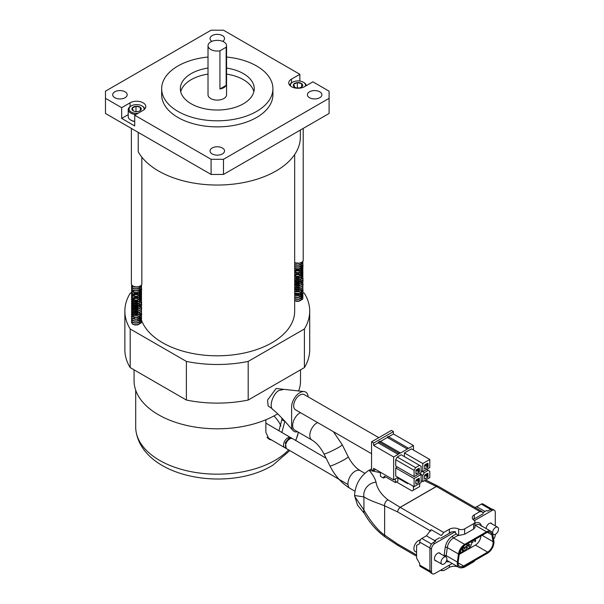 <?xml version="1.0" encoding="UTF-8"?>
<svg xmlns="http://www.w3.org/2000/svg" width="604" height="604" viewBox="0 0 604 604"><rect width="100%" height="100%" fill="white"/><g stroke="black" fill="none" stroke-linecap="round" stroke-linejoin="round"><path stroke-width="0.91" d="M300.437 412.645A10.223 5.904 120 0 0 299.878 412.94A10.223 5.904 120 0 0 293.204 421.947A10.223 5.904 120 0 0 294.775 430.139L311.928 440.044C316.466 442.709 320.475 447.33 323.963 453.906L329.95 465.941C334.948 475.824 341.653 483.313 350.063 488.394L354.925 491.203M371.558 453.71L295.499 409.799A8.758 5.059 -60 0 1 293.687 405.79A8.758 5.059 -60 0 1 297.508 396.971A8.758 5.059 -60 0 1 304.265 394.623L378.799 437.658M297.598 431.769A11.68 6.742 -60 0 1 293.016 430.546A11.68 6.742 -60 0 1 291.619 426.054L291.619 406.983A11.68 6.742 -60 0 1 304.008 391.566L284.114 389.361L279.388 390.38C274.05 391.86 267.64 407.119 273.544 410.033M304.008 391.566A11.68 6.742 -60 0 1 308.123 396.851M125.058 91.8A7.24 4.183 0 0 0 117.161 90.894A7.24 4.183 0 0 0 112.691 94.752A7.24 4.183 0 0 0 114.813 97.712A7.24 4.183 0 0 0 122.71 98.618A7.24 4.183 0 0 0 127.18 94.752A7.24 4.183 0 0 0 125.058 91.8M222.672 41.344A7.24 4.183 0 0 0 224.529 38.55A7.24 4.183 0 0 0 222.408 35.591A7.24 4.183 0 0 0 214.518 34.685A7.24 4.183 0 0 0 210.049 38.55A7.24 4.183 0 0 0 211.898 41.344M222.408 148.003A7.24 4.183 0 0 0 214.518 147.097A7.24 4.183 0 0 0 210.049 150.962A7.24 4.183 0 0 0 212.163 153.914A7.24 4.183 0 0 0 220.06 154.82A7.24 4.183 0 0 0 224.529 150.962A7.24 4.183 0 0 0 222.408 148.003M319.758 91.8A7.24 4.183 0 0 0 311.868 90.894A7.24 4.183 0 0 0 307.398 94.752A7.24 4.183 0 0 0 309.52 97.712A7.24 4.183 0 0 0 317.41 98.618A7.24 4.183 0 0 0 321.879 94.752A7.24 4.183 0 0 0 319.758 91.8M283.065 389.255L276.134 388.5L267.58 400.022L268.101 405.979L272.102 408.621M299.863 81.079L299.863 74.3L291.445 79.154A9.226 5.33 0 0 0 288.742 82.922A9.226 5.33 0 0 0 291.445 86.689A9.226 5.33 0 0 0 304.499 86.689L312.91 81.834L329.097 91.181L329.097 98.331L223.48 159.305L223.48 174.45L329.097 113.469L329.097 98.331M294.669 154.526L294.669 311.128A77.388 44.681 180 0 1 246.9 352.404A77.388 44.681 180 0 1 162.567 342.725A77.388 44.681 180 0 1 141.593 320.422M210.728 49.483A9.271 5.353 0 0 0 219.939 50.827L219.939 88.977A9.271 5.353 0 0 0 226.168 85.383L226.168 47.233A9.271 5.353 0 0 0 226.56 45.7A9.271 5.353 0 0 0 223.842 41.918A9.271 5.353 0 0 0 213.741 40.755A9.271 5.353 0 0 0 208.018 45.7A9.271 5.353 0 0 0 210.728 49.483M208.018 45.7L208.018 94.752A9.271 5.353 0 0 0 210.728 98.543A9.271 5.353 0 0 0 220.838 99.698A9.271 5.353 0 0 0 226.56 94.752L226.56 45.7M253.854 91.725A36.942 21.329 0 0 0 243.404 79.675A36.942 21.329 0 0 0 226.56 74.111M208.018 74.111A36.942 21.329 0 0 0 180.724 91.725M208.018 68.056A36.942 21.329 0 0 0 180.347 88.697A36.942 21.329 0 0 0 191.166 103.782A36.942 21.329 0 0 0 231.423 108.403A36.942 21.329 0 0 0 254.224 88.697A36.942 21.329 0 0 0 243.404 73.62A36.942 21.329 0 0 0 226.56 68.056M208.018 57.033A55.628 32.118 0 0 0 161.661 88.697A55.628 32.118 0 0 0 177.953 111.408A55.628 32.118 0 0 0 238.572 118.369A55.628 32.118 0 0 0 272.917 88.697A55.628 32.118 0 0 0 256.625 65.987A55.628 32.118 0 0 0 226.56 57.033M161.661 88.697L161.661 94.752A55.628 32.118 0 0 0 177.953 117.463A55.628 32.118 0 0 0 238.572 124.424A55.628 32.118 0 0 0 272.917 94.752L272.917 88.697M300.362 130.064L300.362 137.078A83.08 47.965 180 0 1 249.082 181.389A83.08 47.965 180 0 1 158.542 170.992A83.08 47.965 180 0 1 138.218 151.793L138.218 132.374M300.513 369.837L300.513 380.754A83.224 48.048 180 0 1 298.572 391.067M277.697 413.8A83.224 48.048 180 0 1 158.437 414.729A83.224 48.048 180 0 1 134.065 380.754L134.065 369.837M303.072 292.525L304.393 293.287A92.42 53.363 180 0 1 309.709 311.128L309.709 349.754A92.42 53.363 180 0 1 304.393 367.602L248.191 400.044A92.42 53.363 180 0 1 186.387 400.044L130.185 367.602A92.42 53.363 180 0 1 124.862 349.754L124.862 311.128A92.42 53.363 180 0 1 130.185 293.287L131.513 292.525M299.863 74.3L223.48 30.2L211.09 30.2L105.473 91.181L105.473 113.469L211.09 174.45L211.09 159.305L223.48 159.305M223.48 174.45L211.09 174.45M105.473 98.331L121.661 107.678L130.079 102.816A9.226 5.33 0 0 1 140.136 101.661A9.226 5.33 0 0 1 145.828 106.583A9.226 5.33 0 0 1 143.125 110.351L134.715 115.213L211.09 159.305M128.222 114.624L121.661 118.407L134.715 125.942L134.715 115.213M121.661 118.407L121.661 107.678M226.168 47.233L219.939 50.827M309.709 311.128A92.42 53.363 180 0 1 304.393 328.976L248.191 361.418A92.42 53.363 180 0 1 186.387 361.418L130.185 328.976A92.42 53.363 180 0 1 124.862 311.128M130.185 367.602L130.185 328.976M304.393 367.602L304.393 328.976M248.191 400.044L248.191 361.418M186.387 400.044L186.387 361.418M219.939 88.977L226.168 85.383M294.669 262.785L298.852 263.17M294.669 263.019L298.64 263.442L301.796 262.257M294.669 264.68L298.64 265.096L302.702 262.982L302.981 261.071M294.669 264.914L298.64 265.33L302.702 263.216L302.929 261.162M294.669 266.575L298.64 266.991L302.702 264.877L302.921 262.8M302.868 262.68L302.31 261.887M294.669 266.809L298.64 267.225L302.702 265.111L302.868 262.914M294.669 268.463L298.64 268.878L302.702 266.764L302.921 264.688M302.868 264.575L302.272 263.744M302.151 263.623L301.562 263.178M301.517 263.148L300.883 262.8M294.669 268.704L298.64 269.12L302.702 267.006L303.087 265.639M294.669 270.358L298.64 270.773L302.702 268.659L302.921 266.583M302.868 266.462L302.272 265.632M302.151 265.518L301.562 265.073M301.517 265.043L300.883 264.695M300.384 264.484L299.931 264.326M294.669 270.592L298.64 271.007L302.702 268.893L302.868 266.704M302.808 266.583L302.151 265.752M302.015 265.639L301.517 265.277M301.441 265.231L300.618 264.809M294.669 272.253L298.64 272.668L302.702 270.554L302.921 268.478M302.868 268.357L302.272 267.527M302.151 267.406L301.562 266.96M301.517 266.93L300.883 266.583M300.384 266.372L299.931 266.221M294.669 272.487L298.64 272.902L302.702 270.788L302.868 268.591M302.808 268.478L302.151 267.647M302.015 267.527L301.517 267.172M301.441 267.127L300.618 266.704M294.669 274.141L298.64 274.556L302.702 272.442L302.921 270.365M302.868 270.252L302.272 269.422M302.151 269.301L301.562 268.856M301.517 268.825L300.883 268.478M300.384 268.267L299.931 268.108M294.669 274.382L298.64 274.797L302.702 272.683L302.868 270.486M302.808 270.365L302.151 269.535M302.015 269.422L301.517 269.059M301.441 269.014L300.618 268.599L301.29 269.301M294.669 276.036L298.64 276.451L302.702 274.337L302.921 272.261M302.868 272.14L302.272 271.309M302.151 271.196L301.562 270.751M301.517 270.72L300.883 270.373M300.384 270.162L299.931 270.003M294.669 276.27L298.64 276.685L302.702 274.571L302.868 272.381M302.808 272.261L302.151 271.43M302.015 271.317L301.517 270.954M301.441 270.909L300.618 270.486L301.29 271.196M294.669 277.931L298.64 278.346L302.702 276.232L302.921 274.156M302.868 274.035L302.272 273.204M302.151 273.084L301.562 272.638M301.517 272.608L300.883 272.261M300.384 272.049L299.267 271.724M294.669 278.165L298.64 278.58L302.702 276.466L302.868 274.269M302.808 274.156L302.151 273.325M302.015 273.204L301.517 272.849M301.441 272.804L300.618 272.381L301.29 273.091M294.669 279.818L298.64 280.233L302.702 278.119L302.921 276.043M302.868 275.93L302.272 275.099M302.151 274.979L301.562 274.533M301.517 274.503L300.883 274.156M300.384 273.944L299.931 273.786M294.669 280.06L298.64 280.475L302.702 278.361L302.868 276.164M302.808 276.043L302.151 275.213M302.015 275.099L301.517 274.737M301.441 274.692L300.618 274.276L301.29 274.979M294.669 281.713L298.64 282.128L302.702 280.014L302.921 277.938M294.669 281.947L298.64 282.362L302.702 280.248L303.087 278.889M294.669 283.608L298.64 284.023L302.702 281.909L302.921 279.833M294.669 283.842L298.64 284.257L302.702 282.144L303.087 280.777M294.669 285.496L298.64 285.911L302.702 283.797L302.921 281.721M294.669 285.737L298.64 286.153L302.702 284.039L302.868 281.841M294.669 287.391L298.64 287.806L302.702 285.692L302.921 283.616M294.669 287.625L298.64 288.04L302.702 285.926L303.087 284.567M294.669 289.286L298.64 289.701L302.702 287.587L302.921 285.511M294.669 289.52L298.64 289.935L302.702 287.821L302.868 285.624M294.669 291.173L298.64 291.589L302.702 289.475L302.921 287.398M294.669 291.415L298.64 291.83L302.702 289.716L302.868 287.519M294.669 293.068L298.64 293.484L302.702 291.37L302.921 289.293M294.669 293.302L298.64 293.718L302.702 291.604L303.087 290.245M294.669 294.963L298.64 295.379L302.702 293.265L302.921 291.188M294.669 295.197L298.64 295.613L302.702 293.499L302.868 291.302M302.808 291.188L302.151 290.358M302.015 290.237L301.517 289.882M301.441 289.837L300.618 289.414M294.669 296.851L298.64 297.266L302.702 295.152L302.921 293.076M294.669 297.093L298.64 297.508L302.702 295.394L302.868 293.197M294.669 298.746L298.64 299.161L302.702 297.047L302.921 294.971M302.868 294.85L302.272 294.02M302.151 293.906L301.562 293.461M301.517 293.431L300.883 293.083M300.384 292.872L299.931 292.714M294.669 298.98L298.64 299.403L302.702 297.281L302.868 295.092M302.808 294.971L302.151 294.14M294.669 300.641L298.64 301.056L302.702 298.942L302.921 296.866M302.868 296.745L302.272 295.915M301.517 295.318L300.883 294.971M300.384 294.76L299.267 294.435M294.669 300.875L298.64 301.29L302.702 299.176L302.868 296.979M302.808 296.866L302.151 296.036M302.015 295.915L301.517 295.56M301.441 295.515L300.618 295.092L301.29 295.801M295.786 271.709L294.76 272.004M299.267 273.854L295.786 273.839M299.931 275.681L299.267 275.507M295.786 275.492L294.76 275.786M299.267 277.636L295.786 277.621M299.267 279.531L295.786 279.516M299.931 281.358L299.267 281.185M295.786 281.17L294.76 281.464M299.267 281.426L295.786 281.404M299.931 283.253L299.267 283.08M295.786 283.065L294.76 283.359M299.267 283.314L295.786 283.299M299.931 285.141L299.267 284.975M295.786 284.952L294.76 285.254M299.267 285.209L295.786 285.194M299.267 287.104L295.786 287.081M299.931 288.931L299.267 288.757M295.786 288.742L294.76 289.037M299.267 288.991L295.786 288.976M299.267 290.886L295.786 290.871M295.786 294.42L294.76 294.714M295.786 263.359L299.282 263.329M296.587 301.396L299.282 301.185M300.573 300.55L301.585 298.64L301.313 299.554L299.282 300.943M300.014 296.866L299.35 296.594M300.233 296.745L299.35 296.353M295.786 299.312L299.282 299.29M300.573 298.655L301.517 296.519M301.207 295.915L300.392 295.182M299.282 299.055L301.313 297.659L301.562 296.488M295.786 297.425L299.282 297.394M300.573 296.768L301.517 294.624M301.207 294.02L300.392 293.287M299.282 297.16L301.313 295.771L301.562 294.593M301.29 293.906L300.611 293.204M295.786 295.53L299.282 295.507M300.573 294.873L301.585 292.963L301.313 293.876L299.282 295.265M295.786 293.635L299.282 293.612M300.573 292.978L301.585 291.068L301.313 291.981L299.282 293.378M295.786 291.747L299.282 291.717M295.786 289.852L299.282 289.829M295.786 287.957L299.282 287.934M295.786 286.07L299.282 286.039M301.585 283.737L301.517 283.268M301.207 282.664L300.392 281.932M300.014 281.728L299.35 281.449M295.786 284.174L299.282 284.152M301.585 281.841L301.517 281.373M301.207 280.777L300.392 280.045M295.786 282.279L299.282 282.257M295.786 280.392L299.282 280.362M300.573 279.735L301.585 277.825M295.786 278.497L299.282 278.474M300.573 277.84L301.517 275.696M301.207 275.099L300.392 274.367M299.282 278.233L301.313 276.843L301.562 275.666M295.786 276.602L299.282 276.579M300.573 275.945L301.517 273.808M301.207 273.204L300.392 272.472M300.014 272.261L299.35 271.989M299.282 276.345L301.313 274.948L301.562 273.778M295.786 274.714L299.282 274.684M300.573 274.057L301.517 271.913M301.207 271.309L300.392 270.577M299.282 274.45L301.313 273.061L301.562 271.883M295.786 272.819L299.282 272.797M300.573 272.162L301.517 270.018M301.207 269.422L300.392 268.689M299.282 272.555L301.313 271.166L301.562 269.988M295.786 270.924L299.282 270.902M300.573 270.267L301.585 268.357L301.313 269.271L299.282 270.668M295.786 269.037L299.282 269.007M299.282 268.772L301.585 266.704M295.786 267.142L299.282 267.119M295.786 265.247L299.282 265.224M299.35 294.699L297.5 294.405L295.092 294.971M294.669 292.736L295.786 293.401M294.669 290.841L295.786 291.506M294.669 288.946L295.786 289.618M299.35 284.997L297.5 284.703L294.918 285.39M294.669 287.059L295.786 287.723M299.35 283.344L297.5 283.049L295.092 283.616M299.35 283.11L297.5 282.808L294.918 283.495M294.669 285.163L295.786 285.828M294.669 283.268L295.786 283.94M294.669 281.381L295.786 282.045M299.35 277.666L297.5 277.372L295.092 277.938M294.669 279.486L295.786 280.15M294.669 277.591L295.786 278.263M294.669 275.703L295.786 276.368M299.35 270.094L297.5 269.799L295.092 270.365M299.35 269.86L297.5 269.565L294.918 270.245M294.669 268.131L295.786 268.795M303.2 128.418L303.2 260.196A5.232 3.02 180 0 1 295.968 262.989A5.232 3.02 180 0 1 294.669 262.544M305.352 86.198A7.542 4.356 0 0 0 303.306 82.212A7.542 4.356 0 0 0 300.852 81.268A7.542 4.356 0 0 0 292.638 82.212A7.542 4.356 0 0 0 290.554 86.093M303.306 82.212L303.895 82.559A8.38 4.84 180 0 1 306.334 85.632M296.179 87.791A4.681 2.703 0 0 0 298.587 87.973A4.681 2.703 0 0 0 301.283 87.21A4.681 2.703 0 0 0 302.302 86.327A4.681 2.703 0 0 0 301.683 83.646A4.681 2.703 0 0 0 297.357 82.612A4.681 2.703 0 0 0 293.642 84.258A4.681 2.703 0 0 0 294.254 86.938A4.681 2.703 0 0 0 294.661 87.21A4.681 2.703 0 0 0 296.179 87.791M289.678 85.262A8.38 4.84 180 0 1 292.042 82.559L292.638 82.212M301.064 87.323L302.302 86.327L301.683 83.646L297.357 82.612L293.642 84.258L294.744 87.255M298.889 87.95L296.662 87.89M301.683 86.87L301.683 83.646M297.357 87.58L297.357 82.612M131.491 284.575L132.54 286.054L134.647 286.825L137.486 286.84M131.483 284.688L132.54 286.288L134.647 287.066L137.274 287.104L140.422 285.918M131.74 285.518L131.483 286.349L132.54 287.949L134.647 288.72L137.274 288.757L141.328 286.643L141.615 284.733M131.823 285.632L131.483 286.583L132.54 288.183L134.647 288.954L137.274 288.999L141.328 286.885L141.562 284.824M131.74 287.406L131.483 288.236L132.54 289.837L134.647 290.615L137.274 290.652L141.328 288.538L141.555 286.462M141.502 286.341L140.936 285.549M131.491 288.357L132.54 290.079L134.647 290.849L137.274 290.886L141.328 288.772L141.502 286.583M131.74 289.301L131.483 290.131L132.54 291.732L134.647 292.502L137.274 292.547L141.328 290.433L141.555 288.357M141.502 288.236L140.906 287.406M140.777 287.285L140.196 286.84M140.143 286.809L139.509 286.462M131.491 290.252L132.54 291.966L134.647 292.744L137.274 292.781L141.328 290.667L141.713 289.301M131.74 291.196L131.483 292.026L132.54 293.627L134.647 294.397L137.274 294.435L141.328 292.321L141.555 290.245M141.502 290.131L140.906 289.301M140.777 289.18L140.196 288.735M140.143 288.704L139.509 288.357M139.018 288.146L138.558 287.987M131.491 292.14L132.54 293.861L134.647 294.631L137.274 294.677L141.328 292.562L141.502 290.365M141.442 290.245L140.777 289.414M140.641 289.301L140.143 288.938M140.075 288.893L139.245 288.478M131.74 293.083L131.483 293.914L132.54 295.515L134.647 296.292L137.274 296.33L141.328 294.216L141.555 292.14M141.502 292.019L140.906 291.188M140.777 291.075L140.196 290.63M140.143 290.592L139.509 290.252M139.018 290.041L138.558 289.882M131.491 294.035L132.54 295.756L134.647 296.526L137.274 296.564L141.328 294.45L141.502 292.261M141.442 292.14L140.777 291.309M140.641 291.196L140.143 290.834M140.075 290.788L139.245 290.365M131.74 294.978L131.483 295.809L132.54 297.41L134.647 298.18L137.274 298.225L141.328 296.111L141.555 294.035M141.502 293.914L140.906 293.083M140.777 292.963L140.196 292.517M140.143 292.487L139.509 292.14M139.018 291.928L138.558 291.777M131.491 295.93L132.54 297.644L134.647 298.421L137.274 298.459L141.328 296.345L141.502 294.148M141.442 294.035L140.777 293.204M140.641 293.083L140.143 292.729M140.075 292.683L139.245 292.261M131.74 296.874L131.483 297.704L132.54 299.305L134.647 300.075L137.274 300.113L141.328 297.998L141.555 295.922M141.502 295.809L140.906 294.978M140.777 294.858L140.196 294.412M140.143 294.382L139.509 294.035M139.018 293.823L138.558 293.665M131.491 297.817L132.54 299.539L134.647 300.309L137.274 300.354L141.328 298.24L141.502 296.043M141.442 295.922L140.777 295.092M140.641 294.978L140.143 294.616M140.075 294.571L139.245 294.156M131.74 298.761L131.483 299.592L132.54 301.192L134.647 301.97L137.274 302.008L141.328 299.894L141.555 297.817M141.502 297.697L140.906 296.866M140.777 296.753L140.196 296.307M140.143 296.277L139.509 295.93M139.018 295.718L137.893 295.386M131.491 299.712L132.54 301.434L134.647 302.204L137.274 302.242L141.328 300.128L141.502 297.938M141.442 297.817L140.777 296.987M140.641 296.874L140.143 296.511M140.075 296.466L139.245 296.043M131.74 300.656L131.483 301.487L132.54 303.087L134.647 303.857L137.274 303.903L141.328 301.789L141.555 299.712M141.502 299.592L140.906 298.761M140.777 298.64L140.196 298.195M140.143 298.165L139.509 297.817M139.018 297.606L138.558 297.455M131.491 301.607L132.54 303.321L134.647 304.099L137.274 304.137L141.328 302.023L141.502 299.826M141.442 299.712L140.777 298.882M140.641 298.761L140.143 298.406M140.075 298.361L139.245 297.938M131.74 302.551L131.483 303.382L132.54 304.982L134.647 305.752L137.274 305.79L141.328 303.676L141.555 301.6M131.823 302.664L131.483 303.616L132.54 305.216L134.647 305.986L137.274 306.032L141.328 303.918L141.713 302.551M131.74 304.439L131.483 305.269L132.54 306.87L134.647 307.647L137.274 307.685L141.328 305.571L141.555 303.495M131.823 304.559L131.483 305.511L132.54 307.111L134.647 307.881L137.274 307.919L141.328 305.805L141.713 304.446M131.74 306.334L131.483 307.164L132.54 308.765L134.647 309.535L137.274 309.58L141.328 307.466L141.555 305.39M131.823 306.454L131.483 307.398L132.54 308.999L134.647 309.776L137.274 309.814L141.328 307.7L141.502 305.503M131.74 308.229L131.483 309.059L132.54 310.66L134.647 311.43L137.274 311.468L141.328 309.354L141.555 307.277M131.491 309.173L132.54 310.894L134.647 311.664L137.274 311.709L141.328 309.595L141.713 308.229M131.74 310.116L131.483 310.947L132.54 312.547L134.647 313.325L137.274 313.363L141.328 311.249L141.555 309.173M131.823 310.237L131.483 311.188L132.54 312.789L134.647 313.559L137.274 313.597L141.328 311.483L141.502 309.293M131.74 312.011L131.483 312.842L132.54 314.442L134.647 315.212L137.274 315.258L141.328 313.144L141.555 311.068M131.491 312.963L132.54 314.676L134.647 315.454L137.274 315.492L141.328 313.378L141.502 311.181M131.74 313.906L131.483 314.737L132.54 316.337L134.647 317.108L137.274 317.145L141.328 315.031L141.555 312.955M131.491 314.85L132.54 316.572L134.647 317.342L137.274 317.387L141.328 315.273L141.713 313.906M131.74 315.794L131.483 316.624L132.54 318.225L134.647 319.003L137.274 319.04L141.328 316.926L141.555 314.85M131.491 316.745L132.54 318.467L134.647 319.237L137.274 319.274L141.328 317.16L141.502 314.971M141.442 314.85L140.777 314.02M140.641 313.906L140.143 313.544M140.075 313.499L139.245 313.076M131.74 317.689L131.483 318.519L132.54 320.12L134.647 320.89L137.274 320.935L141.328 318.821L141.555 316.745M131.491 318.64L132.54 320.354L134.647 321.132L137.274 321.169L141.328 319.055L141.502 316.858M131.74 319.584L131.483 320.414L132.54 322.015L134.647 322.785L137.274 322.823L141.328 320.709L141.555 318.633M141.502 318.519L140.906 317.689M140.777 317.568L140.196 317.123M140.143 317.092L139.509 316.745M139.018 316.534L138.558 316.375M131.491 320.528L132.54 322.249L134.647 323.019L137.274 323.065L141.328 320.951L141.502 318.753M141.442 318.633L140.777 317.802M131.74 321.471L131.483 322.302L132.54 323.903L134.647 324.68L137.274 324.718L141.328 322.604L141.555 320.528M141.502 320.407L140.906 319.576M140.143 318.988L139.509 318.64M139.018 318.429L137.893 318.097M131.491 322.423L132.54 324.144L134.647 324.914L137.274 324.952L141.328 322.838L141.502 320.649M141.442 320.528L140.777 319.697M140.641 319.584L140.143 319.222M140.075 319.176L139.245 318.753M132.827 286.462L131.823 287.293M134.413 295.371L133.386 295.666M132.827 295.922L131.823 296.753M137.893 297.515L134.413 297.5M138.558 299.342L137.893 299.176M134.413 299.154L133.386 299.456M137.893 301.305L134.413 301.283M133.061 301.721L131.921 302.544M137.893 303.193L134.413 303.178M133.061 303.616L131.921 304.439M138.558 305.02L137.893 304.854M134.413 304.831L133.386 305.133M132.827 305.39L131.823 306.213M137.893 305.088L134.413 305.073M133.061 305.503L131.921 306.334M138.558 306.915L137.893 306.741M134.413 306.726L133.386 307.021M132.827 307.277L131.823 308.108M137.893 306.983L134.413 306.96M138.558 308.81L137.893 308.636M134.413 308.621L133.386 308.916M132.827 309.173L131.823 310.003M137.893 308.87L134.413 308.855M133.061 309.293L131.921 310.116M137.893 310.766L134.413 310.75M138.558 312.593L137.893 312.419M134.413 312.404L133.386 312.698M132.827 312.955L131.823 313.786M137.893 312.661L134.413 312.638M137.893 314.548L134.413 314.533M134.413 318.082L133.386 318.376M134.42 287.021L137.916 286.998M135.22 325.058L137.916 324.846M139.207 324.212L140.211 322.302L139.939 323.216L137.916 324.612M138.648 320.528L137.984 320.256M138.867 320.414L137.984 320.022M134.42 322.981L137.916 322.951M139.207 322.325L140.143 320.18M139.841 319.576L139.018 318.844M137.916 322.717L139.939 321.328L140.196 320.15M139.924 319.463L139.237 318.761M134.42 321.086L137.916 321.064M139.207 320.43L140.143 318.285M139.841 317.689L139.018 316.957M137.916 320.822L139.939 319.433L140.196 318.255M139.924 317.568L139.237 316.866M134.42 319.191L137.916 319.169M139.207 318.534L140.211 316.624L139.939 317.538L137.916 318.935M134.42 317.304L137.916 317.274M139.207 316.647L140.211 314.737L139.939 315.65L137.916 317.04M134.42 315.409L137.916 315.386M134.42 313.514L137.916 313.491M134.42 311.626L137.916 311.596M134.42 309.731L137.916 309.709M140.211 307.398L140.143 306.93M139.841 306.334L139.018 305.601M138.648 305.39L137.984 305.118M134.42 307.836L137.916 307.813M140.211 305.511L140.143 305.043M139.841 304.439L139.018 303.706M134.42 305.949L137.916 305.918M134.42 304.054L137.916 304.031M139.207 303.397L140.211 301.487M134.42 302.159L137.916 302.136M139.207 301.502L140.143 299.365M139.841 298.761L139.018 298.029M137.916 301.902L139.939 300.505L140.196 299.335M139.924 298.64L139.237 297.938M134.42 300.271L137.916 300.241M139.207 299.614L140.143 297.47M139.841 296.866L139.018 296.134M138.648 295.93L137.984 295.65M137.916 300.007L139.939 298.618L140.196 297.44M139.924 296.753L139.237 296.051M134.42 298.376L137.916 298.353M139.207 297.719L140.143 295.575M139.841 294.978L139.018 294.246M137.916 298.112L139.939 296.723L140.196 295.545M139.924 294.858L139.237 294.156M134.42 296.481L137.916 296.458M139.207 295.824L140.143 293.687M139.841 293.083L139.018 292.351M137.916 296.224L139.939 294.827L140.196 293.657M139.924 292.963L139.237 292.261M134.42 294.593L137.916 294.563M139.207 293.937L140.211 292.026L139.939 292.94L137.916 294.329M134.42 292.698L137.916 292.676M137.916 292.434L140.211 290.365M134.42 290.803L137.916 290.781M134.42 288.916L137.916 288.886M133.386 315.107L132.993 315.915L133.476 316.798M132.993 315.915L134.42 317.062M133.386 313.219L132.993 314.027L133.476 314.903M132.993 314.027L134.42 315.175M133.386 311.324L132.993 312.132L133.476 313.015M132.993 312.132L134.42 313.28M132.993 310.237L133.476 311.12M137.984 308.667L136.127 308.365L133.552 309.052M133.227 309.369L132.993 310.003L134.42 311.385M137.984 307.006L136.127 306.711L133.718 307.277M133.386 307.534L132.993 308.35L133.476 309.225M137.984 306.772L136.127 306.477L133.552 307.157M133.227 307.474L132.993 308.108L134.42 309.497M133.386 305.647L132.993 306.454L133.476 307.338M132.993 306.454L134.42 307.602M132.993 304.559L133.476 305.443M132.993 304.325L134.42 305.707M137.984 301.328L136.127 301.034L133.718 301.6M132.993 302.672L133.476 303.548M132.993 302.43L134.42 303.82M132.993 300.777L133.476 301.66M132.993 300.543L134.42 301.924M133.386 298.074L132.993 298.882L133.476 299.765M132.993 298.882L134.42 300.029M137.984 293.763L136.127 293.461L133.718 294.027M137.984 293.521L136.127 293.227L133.552 293.914M133.227 294.224L132.993 294.865M132.993 291.317L133.476 292.193M132.993 291.075L134.42 292.464M141.834 157.153L141.834 283.857A5.232 3.02 180 0 1 134.601 286.651A5.232 3.02 180 0 1 131.37 283.857L131.37 128.418M134.715 121.532A7.542 4.356 180 0 1 133.718 121.344A7.542 4.356 180 0 1 131.272 120.392L130.675 120.053A8.38 4.84 0 0 0 133.401 121.102A8.38 4.84 0 0 0 134.715 121.344M144.016 109.754A7.542 4.356 0 0 0 141.94 105.881A7.542 4.356 0 0 0 139.486 104.937A7.542 4.356 0 0 0 131.272 105.881A7.542 4.356 0 0 0 133.718 112.986A7.542 4.356 0 0 0 138.165 113.22M141.94 105.881L142.529 106.221A8.38 4.84 180 0 1 144.892 108.924M135.998 114.466A8.38 4.84 180 0 1 133.401 114.111A8.38 4.84 180 0 1 128.222 109.641A8.38 4.84 180 0 1 130.675 106.221L131.272 105.881M134.813 111.461A4.681 2.703 0 0 0 137.214 111.642A4.681 2.703 0 0 0 139.917 110.872A4.681 2.703 0 0 0 140.928 109.988A4.681 2.703 0 0 0 140.317 107.308A4.681 2.703 0 0 0 135.991 106.274A4.681 2.703 0 0 0 132.276 107.927A4.681 2.703 0 0 0 132.888 110.608A4.681 2.703 0 0 0 133.288 110.872A4.681 2.703 0 0 0 134.813 111.461M128.222 109.641L128.222 116.632A8.38 4.84 0 0 0 130.675 120.053M139.698 110.985L140.928 109.988L140.317 107.308L135.991 106.274L132.276 107.927L133.378 110.917M137.516 111.612L135.288 111.551M140.317 110.54L140.317 107.308M135.991 111.242L135.991 106.274M291.664 438.149L290.667 437.606A5.844 3.39 120.3 0 0 287.715 437.877A5.844 3.39 120.3 0 0 283.88 443.004A5.844 3.39 120.3 0 0 284.771 447.692L286.251 448.5L285.337 442.74L288.765 438.451L291.664 438.149L292.623 438.685A5.844 3.39 120.3 0 0 289.671 438.965A5.844 3.39 120.3 0 0 285.835 444.091A5.844 3.39 120.3 0 0 286.726 448.772L347.987 484.567M298.384 432.222A81.593 47.104 180 0 1 298.353 432.404A81.593 47.104 180 0 1 295.545 440.399M288.652 449.897A81.593 47.104 180 0 1 276.194 459.659A81.593 47.104 180 0 1 191.211 471.701A81.593 47.104 180 0 1 136.225 432.404A81.593 47.104 180 0 1 135.696 427.073L135.696 390.229M281.864 432.464L284.854 421.29M268.931 438.436L267.783 438.315M281.864 418.044L281.864 419.735L278.935 430.75M265.866 419.765L265.866 432.343L269.142 439.365L271.724 440.067M483.291 513.007L481.758 511.407L438.247 486.28A3.707 3.028 -60 0 0 438.21 486.265L425.699 479.969M438.27 486.296L436.33 486.431L400.142 507.33L398.315 509.3L397.606 511.913L430.871 531.12M438.179 486.243L436.33 486.431L424.453 480.686M371.558 469.021L368.976 470.259C360.029 476.307 355.22 484.718 354.556 495.499L363.918 496.933C370.818 501.146 378.466 503.215 384.627 505.835A4.817 3.511 -61.9 0 1 387.949 499.833L400.226 507.375L436.42 486.477L479.908 511.588L474.299 514.827A6.901 3.979 -0 0 0 472.275 517.643A6.901 3.979 -0 0 0 473.898 520.21A4.447 2.567 180 0 1 474.948 521.864A4.447 2.567 180 0 1 473.642 523.683L464.665 528.862A4.447 2.567 180 0 1 458.655 529.013A6.901 3.979 -0 0 0 449.331 529.24L443.721 532.479L400.226 507.375L398.368 509.331M498.526 529.119A4.152 2.401 -60 0 1 496.714 533.302A4.152 2.401 -60 0 1 493.513 534.412A4.152 2.401 -60 0 1 492.653 532.509A4.152 2.401 -60 0 1 494.465 528.334A4.152 2.401 -60 0 1 497.666 527.216A4.152 2.401 -60 0 1 498.526 529.119M446.915 558.919A4.152 2.401 -60 0 1 445.103 563.094A4.152 2.401 -60 0 1 441.901 564.212A4.152 2.401 -60 0 1 441.041 562.309A4.152 2.401 -60 0 1 442.853 558.126A4.152 2.401 -60 0 1 446.054 557.016A4.152 2.401 -60 0 1 446.915 558.919M420.369 539.976A6.493 3.745 120 0 0 413.899 548.545A6.493 3.745 120 0 0 415.242 551.52L416.579 552.283M474.299 514.827L474.299 518.459A6.901 3.979 -0 0 0 473.038 519.463M441.109 569.904L441.358 570.282L440.897 570.025M458.421 567.058A6.901 3.979 180 0 0 449.331 567.398L443.721 570.637L441.358 570.282L441.864 570.818L440.694 570.138M482.271 511.943L479.908 511.588M443.721 532.479L441.358 535.559L431.128 529.655L426.401 535.816L421.819 538.458A2.967 1.714 120 0 0 419.72 542.098L419.72 543.109A1.48 0.853 60 0 1 419.418 543.789L416.579 545.427L416.579 558.141L419.418 563.064A1.48 0.853 60 0 1 419.72 564.098L419.72 565.11A2.967 1.714 120 0 0 420.339 566.469L430.214 572.169M449.331 529.24L449.331 532.871A6.901 3.979 -0 0 1 455.439 531.769L455.439 533.106L458.368 535.559L464.665 534.223L473.642 529.036L474.948 527.609L474.948 521.864M474.865 507.42L476.767 506.741L485.004 511.49M491.792 509.119L482.83 503.947A2.967 1.714 120 0 0 481.35 504.091L476.767 506.741M461.667 567.768A4.447 2.567 -0 0 0 464.665 567.02L473.642 561.841A4.447 2.567 -0 0 0 474.872 560.482M398.315 509.3L397.606 511.913L384.627 505.835L384.627 535.106C378.308 530.901 371.4 522.558 363.918 510.078L363.918 496.933A13.152 12.488 -23.7 0 1 376.02 482.143C375.129 478.557 372.834 474.623 369.127 470.335L380.437 472.668M398.285 545.661L385.261 537.092A4.817 2.635 133.9 0 1 384.627 535.106L397.606 544.015L398.353 545.699A3.707 3.028 120 0 1 398.315 545.676L397.606 544.015L416.579 554.963M398.368 545.706L416.579 556.216M354.556 496.186L363.918 510.078A13.152 7.724 171 0 0 364.416 513.536L357.477 505.05L354.556 495.499M364.416 513.536L364.416 513.536C369.618 522.853 376.564 530.705 385.261 537.092M486.061 528.508A4.447 2.567 -60 0 1 488.153 524.287A4.447 2.567 -60 0 1 491.414 523.268A4.447 2.567 -60 0 1 492.064 523.985M490.493 523.079A4.447 2.567 120 0 0 490.486 523.064L497.666 527.216M436.307 560.973A4.447 2.567 -60 0 1 435.356 560.769A4.447 2.567 -60 0 1 434.435 558.738A4.447 2.567 -60 0 1 436.375 554.253A4.447 2.567 -60 0 1 439.81 553.06A4.447 2.567 -60 0 1 440.459 553.785M457.258 563.366A8.932 5.157 -60 0 1 457.349 562.045L458.481 554.004A8.932 5.157 -60 0 1 464.695 544.385L486.514 531.792A8.932 5.157 -60 0 1 490.976 531.346A8.932 5.157 -60 0 1 492.736 534.223L493.861 540.965A8.932 5.157 -60 0 1 487.639 553.113L463.57 567.013A8.932 5.157 -60 0 1 459.1 567.45A8.932 5.157 -60 0 1 457.258 563.366M463.57 566.016A7.716 4.455 -60 0 1 459.712 566.401A7.716 4.455 -60 0 1 458.111 562.868A7.716 4.455 -60 0 1 458.194 561.728L459.327 553.687A7.716 4.455 -60 0 1 464.695 545.382L486.514 532.788A7.716 4.455 -60 0 1 490.373 532.403A7.716 4.455 -60 0 1 491.882 534.887L493.015 541.622A7.716 4.455 -60 0 1 487.639 552.116L463.57 566.016L458.111 562.868M472.992 540.595A1.223 0.71 -60 0 1 473.166 541.093A1.223 0.71 -60 0 1 472.63 542.332A1.223 0.71 -60 0 1 471.686 542.656A1.223 0.71 -60 0 1 471.437 542.098A1.223 0.71 -60 0 1 471.611 541.388M468.266 543.321A1.223 0.71 -60 0 1 468.447 543.819A1.223 0.71 -60 0 1 467.911 545.05A1.223 0.71 -60 0 1 466.968 545.382A1.223 0.71 -60 0 1 466.718 544.823A1.223 0.71 -60 0 1 466.892 544.113M463.623 546.129A1.223 0.71 -60 0 1 463.729 546.544A1.223 0.71 -60 0 1 463.192 547.775A1.223 0.71 -60 0 1 462.249 548.107A1.223 0.71 -60 0 1 462.015 547.745M449.565 561.947L446.13 561.675M444.038 555.854L445.224 547.337C446.19 542.437 448.606 538.7 452.479 536.118L455.869 534.163M474.291 523.525C478.164 521.63 480.58 522.573 481.547 526.363M455.167 531.746L434.752 543.532A4.598 2.658 120 0 0 431.498 549.164L431.498 571.694A4.598 2.658 120 0 0 432.449 573.8A4.598 2.658 120 0 0 434.752 573.574L452.23 563.479M493.559 539.168A4.598 2.658 120 0 0 495.272 534.872L495.272 534.366M495.272 525.835L495.272 512.343A4.598 2.658 120 0 0 494.321 510.237A4.598 2.658 120 0 0 492.018 510.471L474.404 520.64M439.546 537.734L434.774 540.489L435.824 541.093L433.174 542.626A4.598 2.658 120 0 0 429.927 548.258L429.927 570.788A4.598 2.658 120 0 0 430.879 572.894L432.449 573.8M483.026 513.845L473.128 519.561M451.55 532.018L440.595 538.338M494.321 510.237L492.751 509.331A4.598 2.658 120 0 0 490.448 509.557L487.798 511.09L486.749 510.486L482.883 512.713M434.774 540.489L434.774 541.705M487.639 552.116L475.424 545.065L459.221 554.419M475.424 545.065A7.716 4.455 120 0 0 480.867 536.05M475.333 540.557L475.658 540.965L474.789 541.675L474.789 539.553M463.532 549.934L464.166 551.014L463.593 549.716L463.026 551.678L460.656 553.045L460.444 550.191M460.761 549.595L462.158 549.028L462.158 551.059L462.898 548.598L464.295 547.798L465.035 549.398L465.035 547.367L466.537 546.499L466.537 549.648L464.166 551.014M462.158 550.244L462.687 548.477L464.295 547.798M464.823 548.945L464.823 547.247L466.326 546.378L468.13 548.726L466.62 546.446L469.995 544.506M468.372 545.533L469.784 544.385M466.522 546.492L468.334 545.457M475.001 541.796L475.001 539.432M475.333 539.244L475.333 541.086L475.658 540.452M460.248 550.606L460.248 553.279L459.304 553.823M460.61 549.866L462.158 549.028M460.656 553.045L460.656 549.897M471.709 543.517L470.191 547.534L468.13 548.726M469.534 545.895L469.172 547.013L468.802 546.318L469.534 545.895M469.233 546.069L469.014 546.726M371.558 441.841L371.558 469.497L373.627 470.69L373.627 468.304L393.657 479.87L393.657 456.979L373.627 445.412L373.627 443.034L393.446 431.588L391.384 430.395L371.558 441.841L373.627 443.034M397.991 477.364L393.657 479.87M373.627 470.69L375.688 469.497M393.657 456.979L398.142 454.389L378.119 442.823L373.627 445.412M414.095 476.647L395.718 466.039L395.718 459.719L397.266 457.039L401.192 454.774L421.116 466.28L421.116 472.6L414.095 476.647L414.095 470.327L395.718 459.719M395.718 467.949L414.095 478.557L421.116 474.502L421.116 482.611L414.095 486.665L395.718 476.05L395.718 467.949L397.372 466.99M404.393 456.624L404.393 452.924L411.415 448.87L429.791 459.485L429.791 467.587L422.77 471.641L422.77 463.532L429.791 459.485M413.476 450.063L413.476 445.533L408.417 448.455A0.732 0.423 -60 0 0 407.383 449.051L400.316 453.136A0.732 0.423 -60 0 0 399.282 453.732L399.176 453.793A0.732 0.423 120 0 0 398.142 454.389M384.982 476.533L383.532 477.364L384.567 476.292L395.409 482.551L397.885 481.124L397.885 477.424M380.437 472.237L380.437 476.292L383.532 478.081L383.532 477.364M395.409 482.551L395.409 478.851M413.476 445.533L393.446 433.974L393.446 431.588M379.146 442.226A0.732 0.423 120 0 0 378.119 442.823M380.286 441.569A0.732 0.423 120 0 0 379.259 442.045M380.497 441.449L387.353 437.485A0.732 0.423 120 0 1 388.387 436.888M388.599 436.767L393.446 433.974M397.266 457.039L415.643 467.647L419.569 465.382M421.116 474.502L419.463 473.551M414.095 486.665L414.095 478.557M404.393 452.924L422.77 463.532M421.116 470.69L422.77 471.641M421.116 470.81L424.318 472.653L428.244 470.388L429.791 471.286L429.791 477.605L422.77 481.66L422.77 475.34L419.569 473.491M428.244 470.388L426.59 469.436M421.116 480.701L422.77 481.66M407.383 449.051L387.353 437.485M397.885 478.021L407.557 483.6L407.496 482.853M419.259 482.135L415.952 484.038L415.748 482.966L415.952 480.104L419.259 478.202L419.259 482.135L415.952 480.225M427.934 477.13L424.627 479.032L424.423 477.96L424.627 475.099L427.934 473.189L427.934 477.13L424.627 475.22M414.095 470.327L415.643 467.647M419.463 470.81L419.259 472.117L415.952 474.027L415.952 470.093L419.259 468.183L419.463 470.81L416.881 469.316M428.138 465.797L427.934 467.111L424.627 469.021L424.627 465.088L427.934 463.177L428.138 465.797L425.556 464.31M422.77 475.34L424.318 472.653M396.443 481.954L412.034 490.954L419.674 486.545L419.674 483.442L413.476 487.02L413.476 490.123M413.476 487.02L412.857 485.948M385.601 476.888L383.532 478.081M416.752 479.493L419.259 480.943M425.427 474.487L427.934 475.937M415.952 470.214L419.259 472.117M424.627 465.208L427.934 467.111M416.881 479.334L419.463 480.822M425.556 474.321L428.138 475.816M416.752 469.482L419.259 470.924M425.427 464.476L427.934 465.918M417.711 478.851L419.259 479.75M426.379 473.846L427.934 474.744M419.259 469.738L417.711 468.84M427.934 464.725L426.379 463.834M333.416 431.686L342.264 444.801L348.251 456.835A10.223 0.891 153.5 0 1 344.725 459.395A10.223 0.891 153.5 0 1 335.258 464.182A10.223 0.891 153.5 0 1 329.95 465.941M348.251 456.835C351.739 463.411 355.748 468.032 360.286 470.697A10.223 5.904 120 0 0 355.175 471.203A10.223 5.904 120 0 0 348.5 480.21A10.223 5.904 120 0 0 350.063 488.394M317.591 422.551A10.223 5.904 120 0 0 317.04 422.845A10.223 5.904 120 0 0 310.358 431.852A10.223 5.904 120 0 0 311.928 440.044M342.264 444.801A10.223 0.891 153.5 0 1 338.738 447.36A10.223 0.891 153.5 0 1 329.271 452.147A10.223 0.891 153.5 0 1 323.963 453.906M130.079 106.606L130.079 102.816M291.445 82.944L291.445 79.154M273.906 415.967A65.474 37.803 180 0 1 280.89 425.979M284.854 421.388L281.864 419.735M449.331 567.398L449.331 565.155M458.655 529.013L458.655 535.582M464.665 534.223L464.665 528.862M473.642 529.036L473.642 523.683M434.774 540.656L426.401 535.816M421.819 538.458L431.543 544.076M490.637 509.459L481.35 504.091M419.72 565.11L429.927 570.999M429.935 547.987L419.72 542.098M387.949 499.833C381.124 494.465 377.145 488.568 376.02 482.143M473.642 561.841L473.642 561.192M464.665 566.378L464.665 567.02M457.832 535.454L453.529 537.938A8.932 5.157 120 0 0 447.307 547.556L446.182 555.597A8.932 5.157 120 0 0 446.084 556.918A8.932 5.157 120 0 0 446.084 557.031M444.099 555.37A1.48 0.695 8 0 1 446.182 555.597L457.349 562.045M490.976 531.346L479.81 524.899A8.932 5.157 120 0 0 475.34 525.344A1.48 0.853 60 0 1 474.948 525.019M464.695 544.385L453.529 537.938A1.48 0.853 60 0 1 452.479 536.118M486.514 531.792L475.34 525.344L474.948 525.571M458.481 554.004L447.307 547.556A1.48 0.695 8 0 0 445.224 547.337M446.809 559.893A8.932 5.157 120 0 0 447.934 561.003L459.1 567.45M431.498 571.694L429.927 570.788M431.498 549.164L429.927 548.258M434.752 543.532L433.174 542.626M492.018 510.471L490.448 509.557M482.105 535.325L493.015 541.622M491.882 534.887L487.458 532.335M273.038 409.686L275.424 411.694C284.295 420.029 288.327 425.337 293.016 430.546L293.016 430.546M360.286 470.697L364.824 473.317M292.623 438.685L326.137 458.27M290.667 437.606L265.866 423.117M284.771 447.692L267.013 437.311M286.726 448.772L286.205 448.478M298.353 432.404L295.809 440.55M289.814 450.576L272.985 465.095C229.361 492.351 144.922 478.617 136.225 432.404M298.874 390.229L298.874 391.098M493.513 534.412L492.675 533.928M434.706 560.051L441.901 564.212M438.859 552.856L446.054 557.016M399.025 453.453L378.995 441.894M400.165 452.804L380.135 441.237M408.266 448.123L388.236 436.556"/></g></svg>
